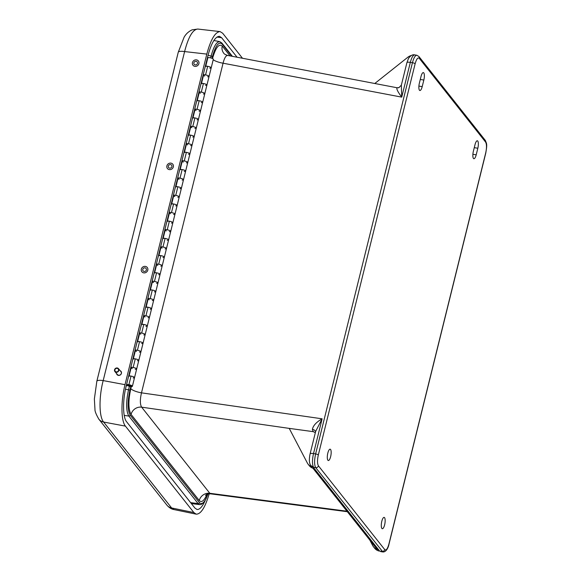 <?xml version="1.0" encoding="UTF-8"?>
<svg xmlns="http://www.w3.org/2000/svg" width="581" height="581" viewBox="0 0 581 581"><rect width="100%" height="100%" fill="white"/><g stroke="black" fill="none" stroke-linecap="round" stroke-linejoin="round"><path stroke-width="0.87" d="M384.731 549.59L318.432 465.839C317.255 463.711 317.219 460.094 318.315 454.981A2.309 0.588 -166.1 0 0 315.621 453.928C314.234 460.392 314.263 464.967 315.715 467.654L382.857 551.95C386.445 552.284 388.595 546.728 388.95 544.332A2.309 0.588 13.9 0 1 388.95 544.332A2.309 0.588 13.9 0 0 388.885 544.128C387.534 548.907 386.147 550.73 384.731 549.59A2.309 2.121 141.6 0 1 382.022 551.413L379.604 551.042L378.558 549.713A9.165 8.417 141.6 0 1 373.503 546.801A9.165 8.417 141.6 0 1 372.712 545.581L369.872 540.163M485.585 142.062A2.309 2.121 141.6 0 0 485.222 140.282A2.309 2.121 141.6 0 1 485.222 140.282L418.916 56.524L416.846 55.253C415.226 55.318 413.759 57.802 412.437 62.712A2.309 0.588 13.9 0 1 415.132 63.772C416.483 58.986 417.87 57.163 419.279 58.303L485.585 142.062C486.762 144.19 486.798 147.806 485.701 152.912L388.885 544.128M397.578 87.695L399.045 87.593A4.583 4.314 71.2 0 1 396.939 87.731C396.409 89.053 398.007 92.183 401.725 97.129L410.331 62.363C411.653 57.454 413.106 54.97 414.711 54.897L416.846 55.253M419.388 83.061L421.022 76.474A5.737 1.736 -80.9 0 1 423.338 72.589A5.737 1.736 -80.9 0 1 423.839 80.033L422.205 86.62A5.737 1.736 -80.9 0 1 419.889 90.513A5.737 1.736 -80.9 0 1 419.388 83.061M327.822 453.078A5.737 1.736 -80.9 0 1 330.139 449.186A5.737 1.736 -80.9 0 1 330.945 455.126A5.737 1.736 -80.9 0 1 328.323 460.522A5.737 1.736 -80.9 0 1 327.822 453.078M381.811 521.273A5.737 1.736 -80.9 0 1 384.128 517.388A5.737 1.736 -80.9 0 1 384.934 523.328A5.737 1.736 -80.9 0 1 382.313 528.717A5.737 1.736 -80.9 0 1 381.811 521.273M475.011 144.676A5.737 1.736 -80.9 0 1 477.328 140.784A5.737 1.736 -80.9 0 1 477.829 148.235L476.195 154.822A5.737 1.736 -80.9 0 1 473.878 158.707A5.737 1.736 -80.9 0 1 473.377 151.263L475.011 144.676M347.351 511.716L210.656 493.85L209.821 493.291A9.165 8.417 -38.4 0 0 199.254 500.539C201.563 502.921 204.127 500.858 206.952 494.358M346.959 511.215L209.821 493.291L141.641 407.172C139.992 404.347 139.941 399.568 141.488 392.843L223.068 63.206L401.725 97.129L401.348 85.146L398.958 87.615M213.198 59.756A9.165 2.339 13.9 0 0 223.068 63.206C224.368 58.042 225.907 55.449 227.687 55.435L396.939 87.731M378.558 549.713L313.275 467.247A20.625 17.285 -99.8 0 1 312.934 467.102L313.493 467.189C312.142 464.422 312.15 459.891 313.515 453.572A4.583 1.169 -166.1 0 0 310.094 453.877L315.657 431.4L322.121 418.807C316.369 422.104 313.123 425.633 312.389 429.388A4.583 3.341 169.3 0 1 315.563 431.777M315.36 432.62L313.21 431.654L312.389 429.388M312.934 467.102A9.165 8.417 141.6 0 1 308.141 464.234L309.259 465.657A9.165 8.417 -38.4 0 0 314.321 468.569M374.919 83.388L407.753 57.301A9.165 8.417 141.6 0 1 411.268 55.507M308.141 464.234A9.165 8.417 141.6 0 1 307.349 463.013L289.222 428.379L313.21 431.654M313.493 467.189L310.82 465.548C309.172 463.318 308.932 459.433 310.094 453.877A4.583 1.169 -166.1 0 0 310.094 453.899M373.503 546.801L374.629 548.224A9.165 8.417 -38.4 0 0 379.422 551.093A20.625 7.974 -69.7 0 0 379.604 551.042M378.914 550.977L379.422 551.093M378.848 549.764A4.583 4.212 141.6 0 1 376.321 548.304L312.927 468.221M207.86 494.032C204.904 502.267 202.108 505.143 199.465 502.659A1.177 1.075 141.6 0 1 198.121 503.589L199.748 504.628L191.367 503.574M199.465 502.659L130.166 415.125C127.486 410.259 127.399 401.972 129.912 390.272L128.546 389.735C125.903 402.132 125.997 410.898 128.822 416.054L198.121 503.589L190.633 502.645M221.84 43.009A1.177 1.075 141.6 0 1 221.848 43.016L219.741 41.636C216.582 41.679 213.728 46.429 211.164 55.899L210.671 57.882M289.222 428.386L141.641 407.172A9.165 8.417 -38.4 0 0 131.074 414.42L199.254 500.539M401.348 85.146L406.911 62.668A4.583 1.169 13.9 0 1 410.331 62.363L412.437 62.712L315.621 453.928L313.515 453.572L322.121 418.807L141.488 392.843A9.165 2.339 13.9 0 1 130.805 388.645C128.205 400.781 128.299 409.373 131.074 414.42M230.032 55.878L222.24 46.037A9.165 8.417 -38.4 0 0 223.685 53.111C223.961 53.859 225.297 54.629 227.687 55.435M216.916 37.075L221.615 37.714L219.436 36.312C215.173 36.574 211.346 43.045 207.933 55.718L126.2 385.987C122.569 400.251 122.751 417.296 126.578 421.741L194.925 508.07L196.988 509.457C199.668 509.748 202.42 506.719 205.231 500.364M221.615 37.714L237.048 57.207M242.473 58.238L222.676 33.226L220.076 31.592C215.159 31.984 210.736 39.486 206.814 54.098L184.605 51.571C188.397 36.937 192.79 29.435 197.801 29.05L192.093 29.842C188.542 31.534 185.862 34.018 184.061 37.3L178.258 52.254L96.831 381.281A9.165 2.339 13.9 0 1 103.186 380.591L184.605 51.571A9.165 2.339 -166.1 0 0 178.258 52.254M96.824 381.318A9.165 2.339 13.9 0 1 96.831 381.281L94.369 399.016L94.964 409.351C94.819 411.152 96.119 414.435 98.864 419.192A9.165 8.417 -38.4 0 0 103.621 422.046C99.017 416.86 98.806 397.113 103.186 380.591L125.002 384.673L206.814 54.098M209.175 493.806C205.18 507.482 200.852 514.265 196.189 514.156L173.901 509.552L171.642 507.968L103.621 422.046L125.438 426.127C121.001 420.971 120.79 401.224 125.002 384.673M120.209 370.751A2.564 2.331 138.6 0 1 119.563 375.311A2.564 2.331 138.6 0 1 116.592 373.568M125.438 426.127L193.865 512.558L171.642 507.968A9.165 8.417 -38.4 0 1 166.885 505.107L98.857 419.184A9.165 8.417 -38.4 0 1 98.785 419.09M196.189 514.156L193.865 512.558M203.386 75.741L203.328 74.927M199.13 92.953L199.065 92.132M182.093 161.794L182.027 160.973M152.28 282.257L152.215 281.444M173.574 196.211L173.516 195.398M165.055 230.628L164.997 229.815M177.837 178.999L177.771 178.185M143.761 316.681L143.703 315.861M139.505 333.886L139.44 333.073M130.986 368.31L130.921 367.49M126.941 385.13L126.752 385.871L126.469 385.479L126.665 384.702M135.242 351.098L135.184 350.285M148.024 299.469L147.959 298.656M169.318 213.423L169.253 212.602M160.799 247.84L160.734 247.027M156.536 265.052L156.478 264.232M190.612 127.37L190.546 126.556M186.356 144.582L186.29 143.768M194.867 110.165L194.809 109.344M192.892 118.154A2.84 0.726 13.9 0 1 195.826 118.132A2.84 0.726 13.9 0 1 198.411 119.519A2.84 0.726 13.9 0 1 197.017 119.795M194.751 108.988L197.039 109.344A2.84 0.726 13.9 0 1 200.539 110.913A2.84 0.726 -166.1 0 0 197.954 109.526A2.84 0.726 -166.1 0 0 195.02 109.548A2.84 0.726 13.9 0 1 195.143 109.395L194.671 109.322M190.495 126.2L192.776 126.549A2.84 0.726 13.9 0 1 196.284 128.125A2.84 0.726 -166.1 0 0 193.698 126.738A2.84 0.726 -166.1 0 0 190.764 126.76A2.84 0.726 13.9 0 1 190.888 126.607L190.408 126.535M188.636 135.366A2.84 0.726 13.9 0 1 191.563 135.344A2.84 0.726 13.9 0 1 194.148 136.731A2.84 0.726 13.9 0 1 192.761 137.007M160.683 246.664L162.963 247.019A2.84 0.726 13.9 0 1 166.464 248.595A2.84 0.726 -166.1 0 0 163.886 247.208A2.84 0.726 -166.1 0 0 160.952 247.23A2.84 0.726 13.9 0 1 161.075 247.078L160.596 247.005M158.824 255.829A2.84 0.726 13.9 0 1 161.75 255.814A2.84 0.726 13.9 0 1 164.336 257.194A2.84 0.726 13.9 0 1 162.949 257.477M130.87 367.134L133.151 367.49A2.84 0.726 13.9 0 1 136.651 369.058A2.84 0.726 -166.1 0 0 134.066 367.679A2.84 0.726 -166.1 0 0 131.139 367.693A2.84 0.726 13.9 0 1 131.262 367.548L130.783 367.475M129.004 376.299A2.84 0.726 13.9 0 1 131.938 376.277A2.84 0.726 13.9 0 1 134.523 377.665A2.84 0.726 13.9 0 1 133.136 377.948M133.267 359.094A2.84 0.726 13.9 0 1 136.201 359.073A2.84 0.726 13.9 0 1 138.786 360.46A2.84 0.726 13.9 0 1 137.392 360.736M135.126 349.929L137.414 350.278A2.84 0.726 13.9 0 1 140.914 351.854A2.84 0.726 -166.1 0 0 138.329 350.466A2.84 0.726 -166.1 0 0 135.395 350.488A2.84 0.726 13.9 0 1 135.518 350.336L135.046 350.263M143.645 315.505L145.925 315.861A2.84 0.726 13.9 0 1 149.433 317.429A2.84 0.726 -166.1 0 0 146.848 316.049A2.84 0.726 -166.1 0 0 143.914 316.064A2.84 0.726 13.9 0 1 144.037 315.919L143.565 315.839M141.786 324.67A2.84 0.726 13.9 0 1 144.72 324.648A2.84 0.726 13.9 0 1 147.298 326.035A2.84 0.726 13.9 0 1 145.911 326.319M139.389 332.717L141.67 333.073A2.84 0.726 13.9 0 1 145.17 334.641A2.84 0.726 -166.1 0 0 142.585 333.254A2.84 0.726 -166.1 0 0 139.658 333.276A2.84 0.726 13.9 0 1 139.781 333.124L139.302 333.051M137.523 341.882A2.84 0.726 13.9 0 1 140.457 341.86A2.84 0.726 13.9 0 1 143.042 343.248A2.84 0.726 13.9 0 1 141.648 343.524M146.042 307.458A2.84 0.726 13.9 0 1 148.976 307.443A2.84 0.726 13.9 0 1 151.561 308.823A2.84 0.726 13.9 0 1 150.167 309.107M147.908 298.3L150.189 298.649A2.84 0.726 13.9 0 1 153.689 300.224A2.84 0.726 -166.1 0 0 151.104 298.837A2.84 0.726 -166.1 0 0 148.17 298.859A2.84 0.726 13.9 0 1 148.3 298.707L147.821 298.634M167.335 221.412A2.84 0.726 13.9 0 1 170.269 221.39A2.84 0.726 13.9 0 1 172.855 222.777A2.84 0.726 13.9 0 1 171.468 223.053M169.202 212.247L171.482 212.602A2.84 0.726 13.9 0 1 174.983 214.171A2.84 0.726 -166.1 0 0 172.397 212.784A2.84 0.726 -166.1 0 0 169.47 212.806A2.84 0.726 13.9 0 1 169.594 212.661L169.115 212.581M164.939 229.459L167.226 229.815A2.84 0.726 13.9 0 1 170.727 231.383A2.84 0.726 -166.1 0 0 168.141 229.996A2.84 0.726 -166.1 0 0 165.207 230.018A2.84 0.726 13.9 0 1 165.331 229.865L164.859 229.793M163.079 238.624A2.84 0.726 13.9 0 1 166.013 238.602A2.84 0.726 13.9 0 1 168.599 239.989A2.84 0.726 13.9 0 1 167.205 240.265M175.854 186.995A2.84 0.726 13.9 0 1 178.788 186.973A2.84 0.726 13.9 0 1 181.374 188.36A2.84 0.726 13.9 0 1 179.979 188.636M177.721 177.83L180.001 178.178A2.84 0.726 13.9 0 1 183.502 179.754A2.84 0.726 -166.1 0 0 180.916 178.367A2.84 0.726 -166.1 0 0 177.989 178.389A2.84 0.726 13.9 0 1 178.113 178.236L177.633 178.164M173.458 195.034L175.738 195.39A2.84 0.726 13.9 0 1 179.246 196.959A2.84 0.726 -166.1 0 0 176.66 195.579A2.84 0.726 -166.1 0 0 173.726 195.594A2.84 0.726 13.9 0 1 173.85 195.448L173.378 195.376M171.598 204.2A2.84 0.726 13.9 0 1 174.532 204.185A2.84 0.726 13.9 0 1 177.118 205.565A2.84 0.726 13.9 0 1 175.723 205.848M154.561 273.041A2.84 0.726 13.9 0 1 157.495 273.019A2.84 0.726 13.9 0 1 160.08 274.406A2.84 0.726 13.9 0 1 158.686 274.69M156.42 263.876L158.707 264.232A2.84 0.726 13.9 0 1 162.208 265.8A2.84 0.726 -166.1 0 0 159.622 264.413A2.84 0.726 -166.1 0 0 156.688 264.435A2.84 0.726 13.9 0 1 156.812 264.29L156.34 264.21M152.164 281.088L154.444 281.444A2.84 0.726 13.9 0 1 157.952 283.012A2.84 0.726 -166.1 0 0 155.367 281.625A2.84 0.726 -166.1 0 0 152.433 281.647A2.84 0.726 13.9 0 1 152.556 281.495L152.077 281.422M150.305 290.253A2.84 0.726 13.9 0 1 153.231 290.231A2.84 0.726 13.9 0 1 155.817 291.618A2.84 0.726 13.9 0 1 154.43 291.894M184.373 152.571A2.84 0.726 13.9 0 1 187.307 152.556A2.84 0.726 13.9 0 1 189.893 153.936A2.84 0.726 13.9 0 1 188.498 154.219M186.232 143.405L188.52 143.761A2.84 0.726 13.9 0 1 192.02 145.33A2.84 0.726 -166.1 0 0 189.435 143.95A2.84 0.726 -166.1 0 0 186.501 143.965A2.84 0.726 13.9 0 1 186.632 143.819L186.152 143.747M181.976 160.617L184.257 160.973A2.84 0.726 13.9 0 1 187.765 162.542A2.84 0.726 -166.1 0 0 185.179 161.155A2.84 0.726 -166.1 0 0 182.245 161.177A2.84 0.726 13.9 0 1 182.369 161.024L181.897 160.952M180.117 169.783A2.84 0.726 13.9 0 1 183.051 169.761A2.84 0.726 13.9 0 1 185.629 171.148A2.84 0.726 13.9 0 1 184.242 171.424M199.014 91.776L201.295 92.132A2.84 0.726 13.9 0 1 204.795 93.701A2.84 0.726 -166.1 0 0 202.21 92.321A2.84 0.726 -166.1 0 0 199.283 92.335A2.84 0.726 13.9 0 1 199.406 92.19L198.927 92.118M197.155 100.941A2.84 0.726 13.9 0 1 200.082 100.92A2.84 0.726 13.9 0 1 202.667 102.307A2.84 0.726 13.9 0 1 201.28 102.59M205.667 66.524A2.84 0.726 13.9 0 1 208.601 66.503A2.84 0.726 13.9 0 1 211.186 67.89A2.84 0.726 13.9 0 1 209.792 68.166M205.398 65.965L207.686 66.321A2.84 0.726 -166.1 0 1 211.186 67.89L213.314 59.284A2.84 0.726 -166.1 0 0 210.729 57.897A2.84 0.726 -166.1 0 0 207.802 57.918L205.79 66.023M203.27 74.571L205.558 74.92A2.84 0.726 13.9 0 1 209.058 76.496A2.84 0.726 -166.1 0 0 206.473 75.109A2.84 0.726 -166.1 0 0 203.539 75.131A2.84 0.726 13.9 0 1 203.662 74.978L203.19 74.905M201.411 83.737A2.84 0.726 13.9 0 1 204.345 83.715A2.84 0.726 13.9 0 1 206.93 85.102A2.84 0.726 13.9 0 1 205.536 85.378M207.649 58.528L207.257 58.463M126.752 385.871L126.251 385.784M126.607 384.346L128.895 384.702A2.84 0.726 13.9 0 1 132.395 386.271A2.84 0.726 13.9 0 1 129.461 386.292A2.84 0.726 13.9 0 1 126.876 384.905A2.84 0.726 13.9 0 1 126.999 384.753L126.527 384.68M128.176 385.363A1.561 0.399 13.9 0 1 128.125 385.218A1.561 0.399 13.9 0 1 129.229 385.101A1.561 0.399 13.9 0 1 131.146 385.966A1.561 0.399 13.9 0 1 129.795 386.031A1.561 0.399 13.9 0 1 128.176 385.363M211.186 67.89L153.689 300.224A2.84 0.726 13.9 0 1 152.302 300.5M149.273 299.752A2.84 0.726 13.9 0 1 148.17 298.859L146.165 306.964M155.817 291.618A2.84 0.726 -166.1 0 0 152.316 290.042L150.036 289.694M196.284 128.125A2.84 0.726 13.9 0 1 194.889 128.401M191.861 127.653A2.84 0.726 13.9 0 1 190.764 126.76L188.76 134.865M198.411 119.519A2.84 0.726 -166.1 0 0 194.904 117.95L192.623 117.594M166.464 248.595A2.84 0.726 13.9 0 1 165.077 248.871M162.048 248.123A2.84 0.726 13.9 0 1 160.952 247.23L158.947 255.335M168.599 239.989A2.84 0.726 -166.1 0 0 165.091 238.413L162.811 238.065M153.689 300.224L149.433 317.429A2.84 0.726 13.9 0 1 148.039 317.713M145.018 316.965A2.84 0.726 13.9 0 1 143.914 316.064L141.909 324.169M151.561 308.823A2.84 0.726 -166.1 0 0 148.061 307.255L145.773 306.899M202.667 102.307A2.84 0.726 -166.1 0 0 199.167 100.738L196.886 100.382M200.539 110.913A2.84 0.726 13.9 0 1 199.145 111.196M196.124 110.441A2.84 0.726 13.9 0 1 195.02 109.548L193.015 117.652M172.855 222.777A2.84 0.726 -166.1 0 0 169.354 221.208L167.067 220.853M170.727 231.383A2.84 0.726 13.9 0 1 169.332 231.659M166.311 230.911A2.84 0.726 13.9 0 1 165.207 230.018L163.203 238.123M192.02 145.33A2.84 0.726 13.9 0 1 190.633 145.613M187.605 144.865A2.84 0.726 13.9 0 1 186.501 143.965L184.497 152.077M194.148 136.731A2.84 0.726 -166.1 0 0 190.648 135.155L188.367 134.799M189.893 153.936A2.84 0.726 -166.1 0 0 186.392 152.367L184.104 152.011M187.765 162.542A2.84 0.726 13.9 0 1 186.37 162.825M183.342 162.07A2.84 0.726 13.9 0 1 182.245 161.177L180.241 169.282M206.93 85.102A2.84 0.726 -166.1 0 0 203.423 83.526L201.142 83.17M204.795 93.701A2.84 0.726 13.9 0 1 203.408 93.984M200.38 93.236A2.84 0.726 13.9 0 1 199.283 92.335L197.279 100.44M149.433 317.429L147.298 326.035A2.84 0.726 -166.1 0 0 143.797 324.467L141.517 324.111M147.298 326.035L145.17 334.641A2.84 0.726 13.9 0 1 143.783 334.917M140.755 334.169A2.84 0.726 13.9 0 1 139.658 333.276L137.646 341.381M177.118 205.565A2.84 0.726 -166.1 0 0 173.61 203.996L171.33 203.64M174.983 214.171A2.84 0.726 13.9 0 1 173.596 214.454M170.567 213.706A2.84 0.726 13.9 0 1 169.47 212.806L167.459 220.911M145.17 334.641L134.523 377.665A2.84 0.726 -166.1 0 0 131.023 376.096L128.742 375.74M162.208 265.8A2.84 0.726 13.9 0 1 160.814 266.083M157.792 265.335A2.84 0.726 13.9 0 1 156.688 264.435L154.684 272.54M164.336 257.194A2.84 0.726 -166.1 0 0 160.835 255.625L158.555 255.27M209.058 76.496A2.84 0.726 13.9 0 1 207.664 76.772M204.643 76.024A2.84 0.726 13.9 0 1 203.539 75.131L201.534 83.236M181.374 188.36A2.84 0.726 -166.1 0 0 177.873 186.784L175.585 186.436M179.246 196.959A2.84 0.726 13.9 0 1 177.851 197.242M174.83 196.494A2.84 0.726 13.9 0 1 173.726 195.594L171.722 203.706M183.502 179.754A2.84 0.726 13.9 0 1 182.114 180.03M179.086 179.282A2.84 0.726 13.9 0 1 177.989 178.389L175.978 186.494M185.629 171.148A2.84 0.726 -166.1 0 0 182.129 169.579L179.849 169.224M160.08 274.406A2.84 0.726 -166.1 0 0 156.579 272.838L154.292 272.482M157.952 283.012A2.84 0.726 13.9 0 1 156.558 283.288M153.529 282.54A2.84 0.726 13.9 0 1 152.433 281.647L150.428 289.752M138.786 360.46A2.84 0.726 -166.1 0 0 135.279 358.884L132.998 358.528M136.651 369.058A2.84 0.726 13.9 0 1 135.264 369.342M132.236 368.594A2.84 0.726 13.9 0 1 131.139 367.693L129.135 375.798M140.914 351.854A2.84 0.726 13.9 0 1 139.52 352.13M136.499 351.382A2.84 0.726 13.9 0 1 135.395 350.488L133.39 358.593M143.042 343.248A2.84 0.726 -166.1 0 0 139.542 341.679L137.254 341.323M128.161 385.341A1.561 0.399 -166.1 0 0 129.759 386.024A1.561 0.399 -166.1 0 0 131.146 385.966A1.561 0.399 -166.1 0 0 129.73 385.203A1.561 0.399 -166.1 0 0 128.125 385.218A1.561 0.399 -166.1 0 0 128.161 385.341M194.679 64.716A1.903 1.743 140.1 0 1 194.323 62.007A1.903 1.743 140.1 0 1 197.133 61.891A1.903 1.743 140.1 0 1 194.679 64.716M171.264 164.859A1.903 1.743 140.1 0 1 171.41 167.546A1.903 1.743 140.1 0 1 168.664 167.597A1.903 1.743 140.1 0 1 171.264 164.859M143.166 270.92A1.903 1.743 140.1 0 1 143.413 268.328A1.903 1.743 140.1 0 1 146.027 268.407A1.903 1.743 140.1 0 1 143.166 270.92M115.031 368.841A2.295 2.092 140.1 0 1 118.451 368.652A2.295 2.092 140.1 0 1 118.037 371.724A2.295 2.092 140.1 0 1 115.031 368.841M118.451 368.652L120.928 371.608A2.295 2.092 140.1 0 1 120.514 374.68A2.295 2.092 140.1 0 1 117.413 374.549L114.936 371.593M115.314 369.051A1.903 1.743 140.1 0 1 118.154 368.899A1.903 1.743 140.1 0 1 117.812 371.455A1.903 1.743 140.1 0 1 115.314 369.051M485.222 140.275C486.972 144.204 487.205 144.357 485.767 153.123L485.767 153.123A2.309 0.588 -166.1 0 0 485.701 152.912M418.916 56.524A2.309 2.121 141.6 0 1 419.279 58.303M318.432 465.839A2.309 2.121 141.6 0 1 315.715 467.654L313.275 467.247M318.315 454.981L415.132 63.772M130.166 415.125A1.177 1.075 141.6 0 1 128.822 416.054L124.218 415.408M232.385 56.321L221.848 43.016A1.177 1.075 141.6 0 1 222.036 43.924L231.761 56.204M212.058 58.325L212.523 56.437L208.042 55.289M129.403 386.278L128.546 389.735L125.452 389.299M129.912 390.272L130.834 386.532M212.523 56.437C215.624 45.478 218.79 41.309 222.036 43.924M131.321 386.568L130.805 388.645M222.24 46.037C218.957 43.335 215.711 47.497 212.508 58.521M477.829 148.235L474.27 147.661M476.195 154.822L472.89 154.292M422.205 86.62L418.901 86.09M423.839 80.033L420.281 79.459M152.316 290.042L150.189 298.649M194.904 117.95L192.776 126.549M165.091 238.413L162.963 247.019M148.061 307.255L145.925 315.861M199.167 100.738L197.039 109.344M169.354 221.208L167.226 229.815M190.648 135.155L188.52 143.761M186.392 152.367L184.257 160.973M203.423 83.526L201.295 92.132M143.797 324.467L141.67 333.073M173.61 203.996L171.482 212.602M131.023 376.096L128.895 384.702M160.835 255.625L158.707 264.232M207.686 66.321L205.558 74.92M177.873 186.784L175.738 195.39M182.129 169.579L180.001 178.178M156.579 272.838L154.444 281.444M135.279 358.884L133.151 367.49M139.542 341.679L137.414 350.278M197.475 60.213A3.45 3.152 140.1 0 1 198.477 64.629A3.45 3.152 140.1 0 1 193.872 66.016A3.45 3.152 140.1 0 1 192.877 61.593A3.45 3.152 140.1 0 1 197.475 60.213M168.062 169.115A3.45 3.152 140.1 0 1 167.51 164.583A3.45 3.152 140.1 0 1 172.187 163.631A3.45 3.152 140.1 0 1 172.731 168.163A3.45 3.152 140.1 0 1 168.062 169.115M147.102 267.296A3.45 3.152 140.1 0 1 146.724 271.923A3.45 3.152 140.1 0 1 142.033 271.966A3.45 3.152 140.1 0 1 142.41 267.333A3.45 3.152 140.1 0 1 147.102 267.296M485.767 153.123L388.958 544.332M406.911 62.668L408.494 58.441C410.622 55.522 412.692 54.338 414.711 54.897M207.94 494.01L206.146 498.6L203.699 502.587L201.033 504.519L199.748 504.628M205.514 495.295C206.139 495.31 205.282 493.93 210.656 493.85M382.857 551.95L380.744 551.623M219.741 41.636L213.873 40.488M173.901 509.552C171.337 509.087 168.998 507.605 166.885 505.107M220.076 31.592L197.801 29.05M134.523 377.665L132.395 386.271"/></g></svg>
